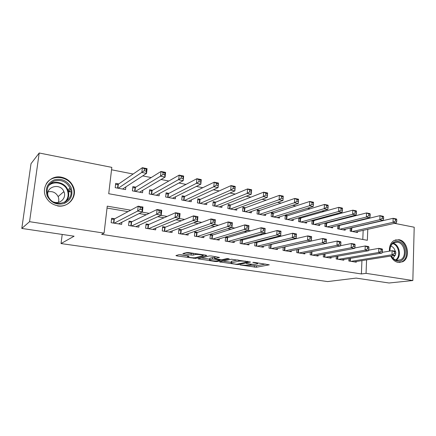 <?xml version="1.0" encoding="UTF-8"?>
<svg xmlns="http://www.w3.org/2000/svg" width="436" height="436" viewBox="0 0 436 436"><rect width="100%" height="100%" fill="white"/><g stroke="black" fill="none" stroke-linecap="round" stroke-linejoin="round"><path stroke-width="0.65" d="M240.034 264.946L256.314 267.252L269.29 264.821L254.324 262.39L252.798 262.368L255.174 262.87C257.349 263.224 258.128 263.557 257.518 263.867L256.106 264.167C254.477 264.401 252.302 264.336 249.588 263.982L246.335 263.671L248.618 264.178C250.765 264.521 251.55 264.848 250.967 265.148L249.615 265.437L240.034 264.946M63.77 191.807L64.261 192.663M61.46 177.207C67.084 178.449 71.041 181.654 73.324 186.804C77.733 196.592 68.572 207.918 57.677 205.738C52.751 204.8 48.996 202.19 46.407 197.911C40.052 187.714 49.868 174.514 61.46 177.207M389.43 251.136C389.19 246.335 390.656 242.836 393.833 240.639L398.891 239.702C407.889 240.835 410.837 258.156 402.613 261.769L398.21 262.439C395.005 261.791 392.509 259.66 390.732 256.057M180.875 254.777L178.836 254.728L175.926 255.55L176.831 255.916L195.639 258.412L206.789 255.567L205.977 255.185L188.608 252.597L186.51 252.548L182.815 253.599L191.104 255.065L193.17 255.115L195.028 254.613C196.881 254.035 204.838 255.164 202.931 255.73L195.502 257.649C193.709 258.188 185.976 257.109 187.78 256.564L189.082 256.21L188.194 255.85L180.875 254.777M394.58 223.341L414.2 227.221L412.843 280.533L389.054 282.997L356.119 278.103L327.616 281.58L61.024 243.561L74.109 236.208L21.8 228.437L29.561 221.684L39.196 153.003L111.823 167.375L108.722 193.72L367.352 240.296L367.782 229.325M412.843 280.533L366.055 273.35L366.583 259.878M130.724 210.185L107.256 206.157L104.084 233.124L101.626 234.339L361.395 273.95L366.055 273.35M104.084 233.124L29.561 221.684M219.564 261.894L238.083 264.592L250.547 262.036L231.412 259.229L219.564 261.894M215.188 261.496L198.048 258.782L209.318 255.943L211.411 255.997L219.488 257.431L214.588 258.608L215.411 258.946L222.137 259.692L227.194 258.526L229.216 258.804L217.183 261.551L215.188 261.496L215.237 260.941M118.728 183.927L115.698 183.36L115.197 187.682L125.563 189.6L125.868 186.881M135.836 187.142L132.871 186.586L132.397 190.864L142.534 192.739L142.795 190.298M152.556 190.281L149.657 189.736L149.21 193.971L159.118 195.802L159.347 193.589M168.906 193.35L166.072 192.821L165.653 197.012L175.337 198.8L175.534 196.783M184.897 196.353L182.123 195.835L181.725 199.982L191.202 201.737L191.371 199.879M200.533 199.29L197.824 198.783L197.448 202.887L206.719 204.604L206.871 202.893M215.836 202.168L213.182 201.666L212.833 205.732L221.902 207.411L222.038 205.825M230.813 204.98L228.213 204.489L227.886 208.517L236.764 210.157L236.884 208.68M245.473 207.732L242.928 207.253L242.623 211.242L251.316 212.85L251.419 211.465M259.829 210.43L257.338 209.961L257.049 213.907L265.562 215.482L265.655 214.185M273.884 213.068L271.443 212.61L271.176 216.518L279.514 218.06L279.596 216.845M287.656 215.651L285.264 215.204L285.019 219.079L293.183 220.589L293.254 219.439M301.145 218.185L298.965 217.777M314.367 220.671L312.601 220.338M327.322 223.101L325.954 222.845M340.026 225.488L339.039 225.303M348.931 258.603L348.827 261L356.294 262.2L356.321 261.507M336.309 256.444L336.189 258.962L343.802 260.188L343.835 259.458M323.43 254.232L323.294 256.886L331.06 258.134L331.098 257.365M310.296 251.959L310.138 254.766L318.062 256.041L318.106 255.229M296.889 249.632L296.714 252.602L304.802 253.905L304.851 253.049M283.209 247.245L283.008 250.389L291.264 251.719L291.319 250.814M269.246 244.792L269.017 248.139L277.449 249.496L277.514 248.531M254.995 242.269L254.733 245.833L263.339 247.223L263.415 246.198M240.438 239.664L240.143 243.484L248.934 244.901L249.016 243.806M225.57 236.982L225.238 241.081L234.219 242.525L234.312 241.359M213.046 234.917L210.359 234.475L210.005 238.623L219.183 240.105L219.286 238.852M197.563 232.377L194.816 231.925L194.434 236.116L203.819 237.625L203.939 236.274M181.73 229.777L178.924 229.32L178.52 233.549L188.112 235.097L188.248 233.631M165.544 227.123L162.672 226.649L162.246 230.927L172.051 232.508L172.209 230.911M148.987 224.404L146.055 223.924L145.597 228.246L155.63 229.859L155.81 228.115M132.054 221.624L129.051 221.128L128.566 225.499L138.833 227.156L139.04 225.221M361.395 273.95L361.935 260.614M306.726 242.094L306.317 242.029M292.267 239.631L291.319 239.473M277.487 237.113L275.972 236.857M262.374 234.541L260.265 234.181M246.918 231.903L244.193 231.44M231.102 229.211L227.728 228.633M214.921 226.453L210.871 225.761M198.358 223.63L193.595 222.818M181.403 220.741L175.893 219.804M164.034 217.782L157.745 216.708M146.245 214.752L139.139 213.542M128.01 211.645L107.033 208.07M285.678 246.841L285.286 246.776M271.759 244.558L270.843 244.405M257.545 242.225L256.09 241.985M243.026 239.838L241.004 239.506M228.197 237.407L225.586 236.977M114.723 218.779L111.649 218.273L111.136 222.692L121.644 224.382L121.884 222.235M363.597 219.684L363.542 219.248M351.405 216.866L349.983 216.583M337.96 214.223L336.129 213.863M324.231 211.531L321.964 211.084M310.203 208.779L307.489 208.245M295.87 205.961L292.681 205.34M281.215 203.089L277.541 202.364M266.238 200.146L262.047 199.323M250.918 197.143L246.193 196.211M235.249 194.064L229.963 193.028M219.215 190.919L213.346 189.764M202.811 187.698L196.331 186.423M186.014 184.401L178.896 183M168.814 181.022L161.026 179.496M151.199 177.566L142.708 175.899M133.149 174.024L111.54 169.784M362.796 239.473L363.161 230.355M363.368 225.281L363.379 225.009M352.484 227.826L351.863 227.712M357.585 231.603L357.547 232.486L350.157 231.118L350.293 228.083M345.225 229.271L345.181 230.203L337.644 228.807L337.796 225.614M332.613 226.894L332.564 227.87L324.88 226.448L325.054 223.079M319.757 224.464L319.702 225.488L311.86 224.039L312.056 220.485M306.639 221.979L306.579 223.063L298.573 221.586L298.796 217.826M62.212 234.437L61.024 243.561M21.8 228.437L31.016 163.685L39.196 153.003M363.613 219.259L368.224 218.12L369.183 218.311M381.511 220.752L382.154 220.878M367.984 224.197L367.995 223.924M368.207 218.55L368.224 218.12M310.988 241.135L310.579 241.064M296.425 238.634L295.466 238.47M281.531 236.078L280.005 235.816M266.303 233.462L264.178 233.097M250.722 230.786L247.97 230.317M234.775 228.05L231.369 227.467M218.458 225.249L214.365 224.545M201.748 222.382L196.936 221.553M184.635 219.439L179.076 218.485M167.102 216.43L160.753 215.34M149.139 213.346L141.962 212.114M68.828 190.636L70.321 191.818M250.853 265.186L256.423 265.775L265.459 264.047M223.052 261.115L231.227 262.314M235.565 264.134L236.955 264.172L247.762 261.943L245.321 261.404C242.52 261.033 240.312 260.973 238.71 261.224L231.184 262.848C230.595 263.164 231.407 263.497 233.631 263.851L235.565 264.134M231.271 261.742L231.56 261.262L237.724 259.916M209.743 259.164L201.394 257.938M216.131 256.7L214.708 257.185M209.792 258.597L209.694 259.78C207.977 260.308 215.373 261.317 217.242 260.815L217.183 261.551M209.847 259.736L212.479 259.109L214.512 259.158L219.989 260.183L217.242 260.815M209.978 258.199L212.61 257.562L214.67 257.616M185.987 252.7L191.251 253.48L193.857 253.381M202.996 254.995L203.612 254.831M179.163 254.679L187.834 255.948M355.4 232.088L396.264 222.965L393.016 222.316L393.141 218.305L350.288 228.148M395.479 219.379L393.141 218.305L396.389 218.959L396.782 219.646L395.479 219.379L395.43 220.992L396.733 221.248L396.782 219.646M395.43 220.992L393.016 222.316L352.321 231.521M396.733 221.248L396.264 222.965M351.013 261.349L391.986 254.777L395.267 255.338L354.125 261.851M382.209 252.357L392.111 250.684L395.392 251.256L395.784 252.079L394.471 251.85L394.417 253.49L395.735 253.719L395.784 252.079M394.417 253.49L391.986 254.777L392.111 250.684L394.471 251.85M395.267 255.338L395.735 253.719M389.882 251.06C390.067 244.416 392.792 241.19 398.068 241.37C408.091 242.727 407.551 263.126 397.474 261.011C394.874 260.494 392.798 258.815 391.256 255.976M391.397 255.954C392.825 258.434 394.7 259.9 397.011 260.352L400.586 259.796C407.131 256.869 404.744 243.065 397.561 242.182L393.566 242.907C391.07 244.591 389.877 247.305 389.98 251.043M393.032 258.172L395.065 255.371M395.229 251.229C394.504 248.509 393.043 246.803 390.836 246.1M399.354 262.537L401.801 261.813C409.965 258.226 407.044 241.043 398.112 239.92L395.229 239.974M71.079 187.524C73.324 194.821 71.052 200.14 64.25 203.481C56.745 205.351 51.072 202.833 47.224 195.944C44.973 188.477 47.317 183.125 54.255 179.883C61.765 178.182 67.373 180.727 71.079 187.524M47.938 195.797L48.483 196.919C55.116 209.972 76.175 200.958 70.011 188.036L70 188.009C66.566 181.719 61.378 179.37 54.435 180.951C48.02 183.954 45.856 188.902 47.938 195.797M48.123 191.818C52.62 190.995 55.955 192.587 58.13 196.592L58.168 196.685C58.947 198.593 58.991 200.478 58.31 202.353M53.781 202.048C60.25 204.522 66.801 197.731 63.918 191.682L63.874 191.584C60.348 182.368 44.995 186.722 48.123 196.211M57.459 205.917C68.239 208.01 77.254 196.8 72.894 187.12L72.812 186.908C68.795 176.068 51.786 173.948 46.232 183.916M69.749 192.025L68.43 190.973M342.99 229.794L383.162 220.365L379.843 219.706L379.99 215.651L337.786 225.826M382.318 216.73L379.99 215.651L383.304 216.321L383.647 216.997L382.318 216.73L382.263 218.354L383.593 218.621L383.647 216.997M382.263 218.354L379.843 219.706L339.851 229.216M383.593 218.621L383.162 220.365M330.335 227.456L369.777 217.706L366.387 217.035L366.551 212.937L325.033 223.461M368.872 214.027L366.551 212.937L369.941 213.624L370.229 214.299L368.872 214.027L368.807 215.667L370.164 215.94L370.229 214.299M368.807 215.667L366.387 217.035L327.131 226.862M370.164 215.94L369.777 217.706M317.424 225.069L356.103 214.992L352.637 214.305L352.817 210.168L312.023 221.047M355.127 211.258L352.817 210.168L356.277 210.866L356.517 211.536L355.127 211.258L355.057 212.915L356.446 213.193L356.517 211.536M355.057 212.915L352.637 214.305L314.154 224.464M356.446 213.193L356.103 214.992M304.252 222.633L342.124 212.218L338.581 211.515L338.783 207.334L298.753 218.583M341.083 208.43L338.783 207.334L342.32 208.048L342.5 208.719L341.083 208.43L341.001 210.108L342.423 210.392L342.5 208.719M341.001 210.108L338.581 211.515L300.916 222.017M342.423 210.392L342.124 212.218M338.418 259.322L378.671 252.488L382.029 253.065L341.59 259.834M368.627 250.171L378.819 248.357L382.17 248.94L382.514 249.763L381.168 249.528L381.113 251.185L382.454 251.414L382.514 249.763M381.113 251.185L378.671 252.488L378.819 248.357L381.168 249.528M382.029 253.065L382.454 251.414M325.567 257.251L365.068 250.15L368.496 250.738L328.804 257.774M354.751 247.953L365.237 245.975L368.66 246.574L368.949 247.392L367.575 247.152L367.51 248.825L368.883 249.065L368.949 247.392M367.51 248.825L365.068 250.15L365.237 245.975L367.575 247.152M368.496 250.738L368.883 249.065M312.459 255.136L351.165 247.757L354.67 248.362L315.762 255.67M340.576 245.697L351.351 243.539L354.85 244.155L355.084 244.972L353.683 244.727L353.607 246.416L355.013 246.662L355.084 244.972M353.607 246.416L351.165 247.757L351.351 243.539L353.683 244.727M354.67 248.362L355.013 246.662M299.08 252.984L336.952 245.315L340.532 245.931L302.453 253.523M326.084 243.402L337.153 241.054L340.734 241.68L340.914 242.498L339.475 242.247L339.393 243.953L340.832 244.204L340.914 242.498M339.393 243.953L336.952 245.315L337.153 241.054L339.475 242.247M340.532 245.931L340.832 244.204M290.812 220.147L327.828 209.378L324.204 208.659L324.428 204.44L287.008 215.853L285.209 216.071M326.722 205.541L324.428 204.44L328.046 205.171L328.172 205.83L326.722 205.541L326.635 207.231L328.085 207.525L328.172 205.83M326.635 207.231L324.204 208.659L287.411 219.521M328.085 207.525L327.828 209.378M285.427 250.782L322.411 242.814L326.079 243.446L288.866 251.338M283.907 247.087L322.64 238.508L326.297 239.151L326.417 239.964L324.951 239.707L324.858 241.435L326.33 241.691L326.417 239.964M324.858 241.435L322.411 242.814L322.64 238.508L324.951 239.707M326.079 243.446L326.33 241.691M277.094 217.613L313.212 206.479L309.505 205.743L309.751 201.476L273.252 213.269L271.383 213.509M312.034 202.582L309.751 201.476L313.451 202.222L313.517 202.882L312.034 202.582L311.936 204.293L313.419 204.593L313.517 202.882M311.936 204.293L309.505 205.743L273.623 216.97M313.419 204.593L313.212 206.479M271.486 248.536L307.538 240.258L311.288 240.906L275.002 249.098M269.241 244.869L307.789 235.903L311.533 236.563L311.587 237.375L310.089 237.113L309.991 238.857L311.489 239.119L311.587 237.375M309.991 238.857L307.538 240.258L307.789 235.903L310.089 237.113M311.288 240.906L311.489 239.119M263.093 215.024L298.262 203.508L294.474 202.756L294.736 198.445L259.213 210.637L257.267 210.899M297.003 199.557L294.736 198.445L298.524 199.214L298.524 199.862L297.003 199.557L296.9 201.285L298.42 201.59L298.524 199.862M296.9 201.285L294.474 202.756L259.545 214.37M298.42 201.59L298.262 203.508M257.256 246.242L292.322 237.642L296.164 238.301L260.842 246.82M254.973 242.558L256.929 242.383L292.594 233.244L296.425 233.914L296.42 234.726L294.883 234.459L294.774 236.219L296.311 236.486L296.42 234.726M294.774 236.219L292.322 237.642L292.594 233.244L294.883 234.459M296.164 238.301L296.311 236.486M248.793 212.381L282.969 200.473L279.089 199.704L279.378 195.35L244.879 207.95L242.852 208.234M281.629 196.462L279.378 195.35L283.247 196.129L282.969 200.473L283.182 196.778L281.629 196.462L281.514 198.211L283.073 198.522M281.514 198.211L279.089 199.704L245.168 211.711M283.182 196.778L283.247 196.129M240.394 240.198L242.432 240.002L277.045 230.519L280.969 231.205L280.68 235.642L246.384 244.487M280.773 233.794L280.68 235.642L276.751 234.966L277.045 230.519L279.318 231.739L279.204 233.522L280.773 233.794L280.893 232.012L279.318 231.739M242.716 243.898L276.751 234.966L279.204 233.522M280.969 231.205L280.893 232.012M234.187 209.683L267.312 197.366L263.344 196.576L263.655 192.178L230.235 205.203L228.132 205.509M265.895 193.295L263.655 192.178L267.617 192.974L267.312 197.366L267.486 193.617L265.895 193.295L265.769 195.061L267.361 195.377M265.769 195.061L263.344 196.576L230.491 208.997M267.486 193.617L267.617 192.974M225.505 237.784L227.619 237.576L261.126 227.728L265.143 228.431L264.832 232.917L231.609 242.105M264.87 231.036L264.832 232.917L260.81 232.225L261.126 227.728L263.382 228.955L263.257 230.758L264.87 231.036L264.995 229.238L263.382 228.955M227.87 241.506L260.81 232.225L263.257 230.758M265.143 228.431L264.995 229.238M219.27 206.926L251.289 194.184L247.223 193.377L247.561 188.93L215.28 202.397L213.09 202.729M249.784 190.052L247.561 188.93L251.621 189.747L251.289 194.184L251.409 190.379L249.784 190.052L249.648 191.84L251.278 192.162M249.648 191.84L247.223 193.377L215.493 206.223M251.409 190.379L251.621 189.747M210.288 235.326L212.49 235.097L244.83 224.872L248.94 225.592L248.602 230.126L216.518 239.675M248.58 228.219L248.602 230.126L244.482 229.418L244.83 224.872L247.07 226.11L246.929 227.93L248.58 228.219L248.716 226.393L247.07 226.11M212.692 239.059L244.482 229.418L246.929 227.93M248.94 225.592L248.716 226.393M204.026 204.108L234.879 190.93L230.715 190.101L231.08 185.6L199.999 199.53L197.721 199.895M233.282 186.733L231.08 185.6L235.233 186.439L234.879 190.93L234.95 187.066L233.282 186.733L233.14 188.537L234.808 188.87M233.14 188.537L230.715 190.101L200.168 203.394M234.95 187.066L235.233 186.439M194.734 232.813L197.028 232.557L228.132 221.946L232.344 222.682L231.979 227.27L201.094 237.189M231.898 225.325L231.979 227.27L227.761 226.546L228.132 221.946L230.355 223.188L230.208 225.031L231.898 225.325L232.045 223.483L230.355 223.188M197.186 236.557L227.761 226.546L230.208 225.031M232.344 222.682L232.045 223.483M188.45 201.225L218.071 187.594L213.804 186.744L214.196 182.194L184.384 196.603L182.008 196.996M216.381 183.327L214.196 182.194L218.452 183.055L218.071 187.594L218.087 183.676L216.381 183.327L216.223 185.153L217.935 185.496M216.223 185.153L213.804 186.744L184.504 200.495M218.087 183.676L218.452 183.055M178.836 230.241L181.218 229.968L211.029 218.948L215.346 219.706L214.948 224.344L185.327 234.65M214.801 222.36L214.948 224.344L210.626 223.597L211.029 218.948L213.226 220.196L213.068 222.06L214.801 222.36L214.959 220.502L213.226 220.196M181.332 234.001L210.626 223.597L213.068 222.06M215.346 219.706L214.959 220.502M172.525 198.282L200.849 184.172L196.478 183.305L196.898 178.706L168.416 193.611L165.947 194.036M199.061 179.845L196.898 178.706L201.263 179.583L200.849 184.172L200.811 180.193L199.061 179.845L198.892 181.687L200.647 182.041M198.892 181.687L196.478 183.305L168.487 197.535M200.811 180.193L201.263 179.583M162.579 227.619L165.053 227.32L193.497 215.875L197.922 216.648L197.497 221.341L169.206 232.05M197.279 219.324L197.497 221.341L193.066 220.583L193.497 215.875L195.677 217.133L195.502 219.019L197.279 219.324L197.448 217.444L195.677 217.133M165.119 231.391L193.066 220.583L195.502 219.019M165.053 227.32L164.655 231.314L165.053 227.32M197.922 216.648L197.448 217.444M156.246 195.274L183.202 180.673L178.716 179.779L179.169 175.125L152.093 190.548L149.526 191.017M181.311 176.269L179.169 175.125L183.643 176.03L183.202 180.673L183.104 176.629L181.311 176.269L181.131 178.133L182.929 178.493M181.131 178.133L152.115 194.511M183.104 176.629L183.643 176.03M145.946 224.938L148.507 224.616L175.523 212.724L180.057 213.52L179.605 218.267L152.72 229.391M179.316 216.212L179.605 218.267L175.059 217.488L175.523 212.724L177.675 213.989L177.496 215.896L179.316 216.212L179.496 214.305L177.675 213.989M148.54 228.72L175.059 217.488L177.496 215.896M180.057 213.52L179.496 214.305M139.602 192.194L165.108 177.081L160.513 176.166L135.367 191.415M162.917 174.493L164.759 174.863L164.95 172.978L163.108 172.607L162.917 174.493L160.513 176.166L160.993 171.462L135.4 187.415L132.724 187.927M163.108 172.607L160.993 171.462L165.582 172.384L165.108 177.081L164.759 174.863M164.95 172.978L165.582 172.384M128.931 222.202L131.618 221.837L157.091 209.498L161.745 210.31L161.255 215.112L135.852 226.676M160.889 213.019L161.255 215.112L156.595 214.31L157.091 209.498L159.222 210.768L159.026 212.697L160.889 213.019L161.086 211.089L159.222 210.768M131.574 225.984L156.595 214.31L159.026 212.697M161.745 210.31L161.086 211.089M122.554 189.044L146.55 173.397L141.836 172.46L142.354 167.697L118.32 184.21L115.529 184.771M144.441 168.846L142.354 167.697L147.057 168.65L146.55 173.397L146.125 171.135L146.333 169.228L144.441 168.846L144.24 170.759L146.125 171.135M144.24 170.759L118.232 188.243M146.333 169.228L147.057 168.65M111.518 219.401L114.314 218.997L138.185 206.184L142.954 207.018L142.436 211.88L118.592 223.891M141.989 209.743L142.436 211.88L137.656 211.057L138.185 206.184L140.283 207.46L140.076 209.411L141.989 209.743L142.201 207.792L140.283 207.46M114.216 223.188L137.656 211.057L140.076 209.411M142.954 207.018L142.201 207.792M253.338 262.314L253.316 262.592M248.645 263.845L248.618 264.178M255.202 262.521L255.174 262.87M256.423 265.775L256.314 267.252M254.444 265.715L254.341 267.192M238.138 263.927L238.083 264.592M236.127 264.189L236.099 264.538M220.333 261.725L220.289 262.238M247.326 261.349L247.305 261.698M245.348 261.05L245.321 261.404M238.797 260.074L238.71 261.224M231.56 261.262L231.44 262.777M198.941 258.553L198.892 259.126M214.779 257.027L214.648 258.586M219.21 259.507L219.183 259.845M212.61 257.562L212.479 259.109M187.943 255.812L187.878 256.537M195.121 253.567L195.028 254.613M193.311 253.529L193.17 255.115M191.251 253.48L191.104 255.065M183.779 253.321L183.72 253.975M195.71 257.594L195.639 258.412M193.688 257.785L193.633 258.357M176.891 255.278L176.831 255.916M351.765 227.995L351.612 231.391M351.34 228.061L351.193 231.314M349.879 261.169L349.999 258.423M350.299 261.235L350.424 258.352M393.103 243.217C399.589 244.618 401.818 256.728 396.193 260.156M395.615 259.949C401.016 256.624 398.88 244.978 392.634 243.604M49.241 184.651C55.001 179.872 65.122 182.788 67.847 189.862L67.858 189.889C69.526 194.352 68.817 198.315 65.749 201.775M64.354 202.506C68.071 199.116 69.052 195.001 67.297 190.156C64.512 182.837 53.666 180.335 48.385 185.949M339.322 225.663L339.154 229.085M338.897 225.728L338.745 229.009M326.629 223.281L326.45 226.736M326.215 223.352L326.041 226.66M313.686 220.856L313.495 224.344M313.277 220.927L313.092 224.268M300.48 218.376L300.273 221.897M300.077 218.447L299.875 221.826M337.3 259.142L337.437 256.243M337.715 259.207L337.862 256.166M324.471 257.071L324.629 254.003M324.885 257.142L325.049 253.926M311.38 254.962L311.566 251.708M311.789 255.027L311.98 251.627M298.028 252.809L298.235 249.348M298.431 252.875L298.644 249.261M287.008 215.853L286.779 219.406M286.605 215.924L286.387 219.33M284.397 250.613L284.626 247.038M284.79 250.678L285.024 246.989M273.252 213.269L273.012 216.861M272.86 213.346L272.625 216.79M270.484 248.373L270.729 244.765M270.87 248.433L271.121 244.71M259.213 210.637L258.951 214.261M258.826 210.719L258.575 214.19M256.275 246.084L256.537 242.438M256.657 246.144L256.929 242.383M244.879 207.95L244.596 211.607M244.498 208.032L244.225 211.536M241.767 243.746L242.045 240.062M242.138 243.806L242.432 240.002M230.235 205.203L229.941 208.899M229.859 205.285L229.576 208.828M226.943 241.353L227.243 237.636M227.309 241.413L227.619 237.576M215.28 202.397L214.964 206.13M214.915 202.484L214.605 206.065M211.798 238.912L212.119 235.157M212.158 238.972L212.49 235.097M199.999 199.53L199.661 203.296M199.639 199.623L199.312 203.236M196.32 236.421L196.663 232.628M196.674 236.476L197.028 232.557M184.384 196.603L184.019 200.407M184.03 196.696L183.681 200.347M180.504 233.87L180.864 230.039M180.842 233.925L181.218 229.968M168.416 193.606L168.034 197.454L168.416 193.611M168.073 193.704L167.707 197.394M164.323 231.265L164.71 227.39M152.093 190.548L151.684 194.429L152.077 190.554M151.755 190.646L151.368 194.369M147.782 228.595L148.191 224.682M148.104 228.649L148.529 224.605M135.4 187.415L134.969 191.339M135.073 187.518L134.659 191.284M130.855 225.87L131.291 221.913M131.171 225.919L131.618 221.837M118.32 184.21L117.862 188.178M118.003 184.319L117.562 188.123M113.54 223.079L113.998 219.079M113.84 223.128L114.314 218.997M251.038 264.156L250.994 264.761M257.589 262.875L257.551 263.453M247.866 261.426L247.839 261.829M231.303 261.338L231.184 262.848M214.719 257.049L214.588 258.608M209.825 258.248L209.694 259.78M220.033 259.627L220 260.047M187.845 255.801L187.78 256.564M203.018 254.744L202.963 255.343M396.929 260.341L400.586 259.796M70.011 188.036L67.858 189.889C69.498 194.412 68.725 198.413 65.542 201.901M70.436 189.219L68.267 191.061M63.874 191.584L58.13 196.592M148.087 228.644L148.507 224.616M135.362 187.436L134.937 191.333M131.138 225.913L131.585 221.848M118.27 184.237L117.818 188.167M113.796 223.118L114.265 219.019"/></g></svg>

